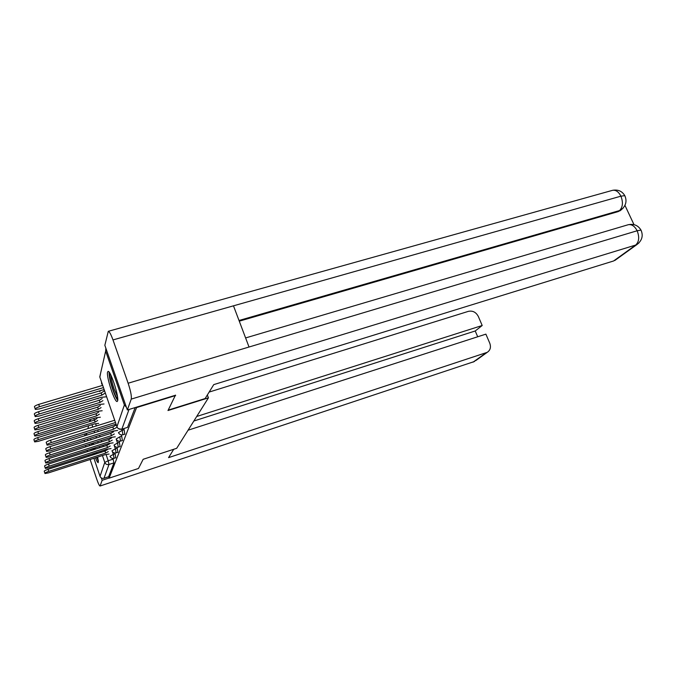 <?xml version="1.0" encoding="UTF-8"?>
<svg xmlns="http://www.w3.org/2000/svg" width="676" height="676" viewBox="0 0 676 676"><rect width="100%" height="100%" fill="white"/><g stroke="black" fill="none" stroke-linecap="round" stroke-linejoin="round"><path stroke-width="1.01" d="M124.798 434.11L124.122 429.742L122.145 430.358L122.947 434.769L124.916 434.144M122.373 440.465L121.697 436.223L119.77 436.831L120.565 441.107L122.491 440.49M120.074 446.498L119.399 442.383L117.514 442.983L118.3 447.123L120.176 446.523M117.877 452.236L117.21 448.239L115.376 448.822L116.145 452.852L117.979 452.261M115.79 457.703L115.123 453.807L113.331 454.39L114.092 458.303L115.883 457.72M91.387 439.535L90.88 439.223L90.635 439.772M91.099 443.701L91.404 445.087M92.35 448.729L92.705 449.962M93.795 453.41L94.175 454.509M95.409 457.796C96.752 461.066 97.69 462.688 98.223 462.654L97.75 457.035M107.577 372.07C106.09 376.346 114.717 402.828 117.168 401.485L117.59 400.961C119.289 397.235 110.501 370.025 108.05 371.42L107.577 372.07M96.888 453.647L96.567 452.523M95.502 449.067L95.088 447.85M93.787 444.335L93.246 443.025M175.625 395.519L136.569 407.586L109.115 478.16L138.487 468.46L143.16 459.291L176.689 448.298L208.419 397.86L167.986 410.526L175.481 395.114M105.862 348.208L105.667 351.114L124.376 404.949L126.395 407.265M112.909 458.455L113.137 459.122L108.194 460.728L109.005 464.471L103.994 478.245C102.118 478.667 100.8 478.025 100.023 476.335L93.93 458.269M92.806 454.948L92.435 453.849M91.277 450.41L90.863 449.202M89.663 445.645L89.215 444.301M87.964 440.617L87.466 439.138M86.207 435.302L86.494 433.417M103.994 478.245L108.625 476.715L109.115 478.16M123.742 428.635L124.122 429.742M121.241 434.879L121.697 436.223M119.01 441.234L119.399 442.383M116.88 447.267L117.21 448.239M114.852 453.005L115.123 453.807M207.355 394.953L208.419 397.86M135.166 407.56L127.57 427.35L121.773 429.252L122.145 430.358L118.461 432.598C119.424 434.491 120.919 435.217 122.947 434.769M108.625 476.715L113.94 462.866L113.137 459.122M108.27 451.593L105.676 453.072L104.983 451.044L107.577 449.565M44.878 473.2L44.312 471.459C43.855 471.054 45.106 470.327 48.055 469.296L104.983 451.044M105.676 453.072L48.731 471.366C45.782 472.406 44.532 473.124 44.988 473.53L48.596 472.854L105.152 454.661L109.106 454.035M97.682 420.531L95.122 422.069L38.346 439.645C35.405 440.659 34.18 441.411 34.662 441.901L38.287 441.343L94.674 423.86L98.654 423.387M34.535 441.512L33.994 439.856C33.504 439.358 34.738 438.606 37.67 437.6L94.446 420.066L96.998 418.529M94.446 420.066L95.122 422.069M110.196 446.008L107.509 447.537L106.816 445.408L109.478 443.929M45.25 468.054L44.675 466.288C44.185 465.865 45.461 465.113 48.495 464.049L106.8 445.467M107.509 447.537L49.196 466.178C46.154 467.243 44.878 467.986 45.368 468.409L49.052 467.733L106.96 449.202L111.067 448.568M112.208 440.135L109.436 441.732L108.709 439.603L111.481 438.006M45.638 462.646L45.055 460.863C44.523 460.415 45.833 459.638 48.968 458.539L108.709 439.603M109.436 441.732L49.678 460.719C46.543 461.818 45.241 462.587 45.765 463.026L49.534 462.359L108.853 443.473L113.137 442.831M173.74 449.27L168.569 457.627L487.227 352.34C490.328 350.244 491.173 347.21 489.779 343.231L485.883 334.138L188.072 430.206M84.711 435.767L85.142 433.84M84.23 440.16L84.525 441.698M85.489 445.484L85.894 446.836M100.023 486.027L474.552 361.466L100.023 486.027C99.364 485.85 98.248 483.484 96.66 478.912L90.119 459.494M89.004 456.173L88.632 455.066M87.474 451.627L87.06 450.41M100.132 485.875L102.135 480.298L101.349 477.957M86.612 434.338L86.325 433.468M477.695 336.775L475.228 330.978L482.191 325.502L478.329 316.469C476.039 312.202 472.752 310.495 468.46 311.332L209.129 392.08M482.191 325.502L196.699 416.484M102.135 480.298L109.064 478.008M475.228 330.978L193.851 421.013M168.189 410.121L205.132 398.553L213.751 384.619L613.588 260.978L635.693 245.05L131.237 399.11L127.341 409.977L175.523 395.232M131.237 399.11C131.727 396.28 130.688 390.981 128.136 383.233L249.03 347.016L233.482 305.822L112.985 339.927L128.136 383.233M112.985 339.927C110.974 334.383 109.419 331.51 108.295 331.308L104.848 345.284L127.341 409.977M633.987 224.626L624.962 205.386M616.275 259.432L613.588 260.978M621.371 209.729L618.278 211.571L239.27 321.168M618.278 211.571L623.179 208.09M239.017 320.483L619.554 210.557C622.824 207.152 623.272 202.361 620.914 196.175L624.793 195.651L625.283 196.741M638.938 242.971L635.693 245.05C639.099 241.797 639.58 237.039 637.147 230.761L640.992 230.11L641.431 231.057M94.099 449.515L93.753 448.281M92.84 444.631L92.578 443.236M94.598 448.011L94.953 449.244M95.02 453.021L95.392 454.12M96.626 457.398L98.468 461.26M92.325 443.321L92.629 444.707M93.567 448.34L93.922 449.574M98.358 460.238L96.854 457.331M95.578 454.061L95.198 452.962M96.043 452.692L96.431 453.79M117.725 398.908C116.509 397.97 114.962 394.868 113.103 389.604C110.416 381.408 109.351 375.966 109.901 373.279M110.982 375.324C111.143 378.678 112.191 383.25 114.134 389.046L117.489 396.618M109.089 372.104C108.937 375.898 110.222 381.898 112.951 390.128C114.743 395.232 116.331 398.637 117.709 400.327M99.338 414.227L96.693 415.825L38.549 433.705C35.515 434.744 34.265 435.521 34.78 436.037L38.49 435.488L96.22 417.7L100.361 417.219M34.645 435.623L34.104 433.95C33.58 433.426 34.831 432.648 37.856 431.609L95.992 413.78L98.637 412.174M95.992 413.78L96.693 415.825M101.07 407.611L98.341 409.267L38.76 427.469C35.642 428.542 34.358 429.344 34.915 429.885L38.701 429.336L97.843 411.236L102.152 410.755M34.772 429.437L34.214 427.747C33.656 427.198 34.932 426.395 38.059 425.322L97.623 407.172L100.352 405.507M97.623 407.172L98.341 409.267M114.329 433.958L111.456 435.623L110.729 433.384L113.585 431.787M46.053 456.951L45.461 455.151C44.886 454.678 46.221 453.875 49.458 452.751L110.712 433.451M111.456 435.623L50.193 454.973C46.948 456.106 45.622 456.908 46.188 457.373L50.041 456.697L110.847 437.457L115.309 436.797M116.568 427.469L113.585 429.192L112.816 426.97L115.799 425.238M46.483 450.96L45.892 449.134C45.267 448.644 46.627 447.808 49.973 446.642L112.816 426.97M113.585 429.192L50.734 448.923C47.379 450.098 46.019 450.926 46.636 451.416L50.565 450.74L112.943 431.127L117.599 430.46M46.948 444.639L46.34 442.797C45.664 442.273 47.058 441.411 50.523 440.203L114.7 420.244M115.486 422.534L51.3 442.543C47.835 443.752 46.433 444.614 47.109 445.138L51.131 444.462L115.148 424.46L116.264 424.781M102.896 400.657L100.065 402.381L38.988 420.903C35.76 422.01 34.451 422.846 35.059 423.413L38.921 422.872L99.549 404.451L104.036 403.969M34.898 422.931L34.341 421.224C33.732 420.649 35.042 419.813 38.262 418.706L99.33 400.243L102.152 398.502M99.33 400.243L100.065 402.381M104.814 393.339L101.882 395.139L39.225 413.999C35.896 415.14 34.552 416.002 35.203 416.602L39.157 416.07L101.341 397.319L106.014 396.829M35.034 416.078L34.468 414.363C33.817 413.754 35.152 412.884 38.481 411.743L101.13 392.942L104.053 391.134M101.13 392.942L101.882 395.139M103.462 387.61L39.478 406.715C36.031 407.89 34.653 408.794 35.363 409.428L39.402 408.904L103.225 389.807L104.366 390.238M35.177 408.853L34.611 407.121C33.901 406.487 35.27 405.575 38.709 404.4L102.684 385.362M105.667 351.114L99.769 376.887L116.94 426.75L124.376 404.949M93.803 418.444L94.37 420.092M95.738 424.139L96.355 425.948M97.707 429.911L98.257 431.525M99.549 435.336L100.048 436.806M101.299 440.473L101.755 441.808M102.955 445.349L103.369 446.557M104.535 449.971L104.907 451.069M106.191 454.847L108.194 460.728L104.772 462.426L102.431 455.531M101.307 452.227L100.935 451.129M99.769 447.706L99.364 446.498M98.155 442.949L97.707 441.614M96.457 437.938L95.958 436.468M94.665 432.648L94.108 431.034M92.764 427.063L91.961 424.697M90.778 421.199L90.212 419.551M89.984 419.619L89.536 421.587M88.581 425.745L87.931 428.567M86.849 433.299L86.41 435.234M100.023 476.335L104.772 462.426C105.6 464.235 107.011 464.919 109.005 464.471L113.94 462.866M116.145 438.977L117.514 442.983L114.007 445.053C114.912 446.87 116.348 447.563 118.3 447.123M114.261 445.568L115.376 448.822L111.937 450.824C112.824 452.607 114.227 453.283 116.145 452.852M112.393 451.636L113.331 454.39L109.977 456.317C110.839 458.066 112.216 458.734 114.092 458.303M98.197 398.265L98.045 398.781M100.513 390.618L99.786 391.598M119.77 436.831L116.171 438.986C117.109 440.845 118.57 441.546 120.565 441.107M101.966 383.267L101.611 384.036M127.57 427.35L121.773 429.252L118.537 428.728M129.031 409.453L121.866 429.15C119.551 429.632 117.911 428.837 116.94 426.75L117.024 426.962M99.854 377.14L100.589 373.313M105.693 453.021L105 450.993M48.731 471.366L48.055 469.296M94.463 420.007L95.139 422.01M37.67 437.6L38.346 439.645M107.526 447.487L106.816 445.408M49.196 466.178L48.495 464.049M109.453 441.673L108.726 439.544M49.678 460.719L48.968 458.539M472.997 362.192L486.145 352.813M487.227 352.34L475.676 360.654M614.907 260.421L637.045 244.484C642.107 240.453 643.425 235.662 640.992 230.11C638.195 225.412 633.953 223.621 628.257 224.719C631.722 224.119 634.688 226.13 637.147 230.761L249.03 347.016M245.608 337.941L628.055 224.778M233.482 305.822L620.914 196.175C618.625 191.781 615.853 189.829 612.574 190.319L612.228 190.412M96.009 413.712L96.71 415.765M37.856 431.609L38.549 433.705M97.64 407.113L98.358 409.208M38.059 425.322L38.76 427.469M111.472 435.564L110.729 433.384M50.193 454.973L49.458 452.751M113.602 429.133L112.841 426.902M50.734 448.923L49.973 446.642M51.3 442.543L50.523 440.203M99.347 400.175L100.082 402.313M38.262 418.706L38.988 420.903M101.147 392.874L101.899 395.071M38.481 411.743L39.225 413.999M38.709 404.4L39.478 406.715M101.527 382.008L101.603 383.63M619.934 210.861L621.219 209.839C625.984 205.749 627.176 201.017 624.793 195.651C622.114 191.139 618.041 189.364 612.574 190.319L108.295 331.308"/></g></svg>

